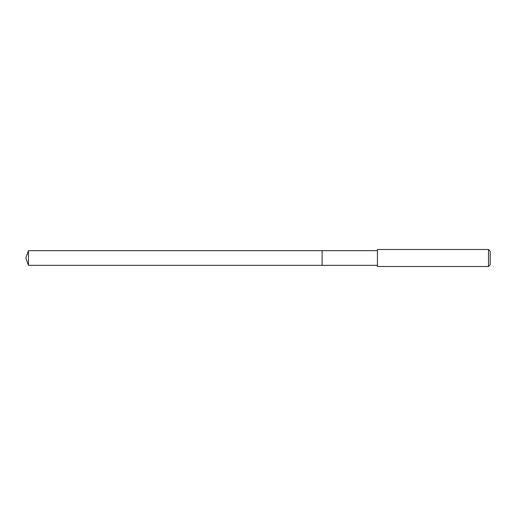 <?xml version="1.0" encoding="UTF-8"?>
<svg xmlns="http://www.w3.org/2000/svg" width="516" height="516" viewBox="0 0 516 516"><rect width="100%" height="100%" fill="white"/><g stroke="black" fill="none" stroke-linecap="round" stroke-linejoin="round"><path stroke-width="0.77" d="M377.428 250.66L28.47 250.66L28.47 265.34L322.107 265.34L322.107 250.66L322.107 265.34L377.428 265.34M28.47 265.34L25.8 258L28.47 250.66M377.428 249.486L377.428 266.514L488.497 266.514L488.497 249.486L377.428 249.486M488.497 249.486L490.2 251.189L490.2 264.811L488.497 266.514"/></g></svg>
